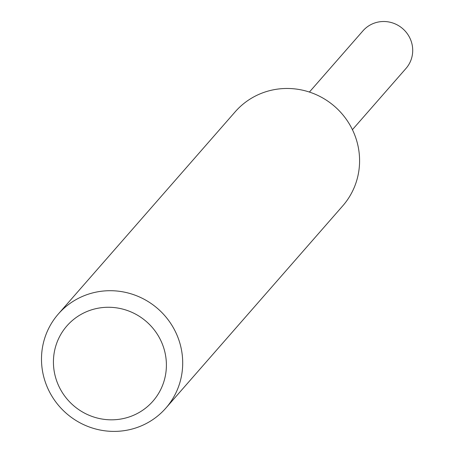 <?xml version="1.0" encoding="UTF-8"?>
<svg xmlns="http://www.w3.org/2000/svg" width="454" height="454" viewBox="0 0 454 454"><rect width="100%" height="100%" fill="white"/><g stroke="black" fill="none" stroke-linecap="round" stroke-linejoin="round"><path stroke-width="0.68" d="M58.322 314.015L235.206 111.786A71.443 69.496 41.2 0 1 307.483 91.458A71.443 69.496 41.2 0 1 358.512 148.492A71.443 69.496 41.2 0 1 342.753 205.855L165.875 408.084A71.443 69.496 41.2 0 1 66.341 413.361A71.443 69.496 41.2 0 1 58.322 314.015A71.443 69.496 41.2 0 1 130.599 293.693A71.443 69.496 41.2 0 1 181.628 350.726A71.443 69.496 41.2 0 1 165.875 408.084M165.54 355.283A57.153 55.598 41.2 0 1 90.601 415.887A57.153 55.598 41.2 0 1 73.605 319.463A57.153 55.598 41.2 0 1 165.54 355.283M309.407 92.06L362.962 30.832A28.579 27.802 41.2 0 1 391.87 22.7A28.579 27.802 41.2 0 1 412.283 45.514A28.579 27.802 41.2 0 1 405.978 68.458L352.423 129.685"/></g></svg>

